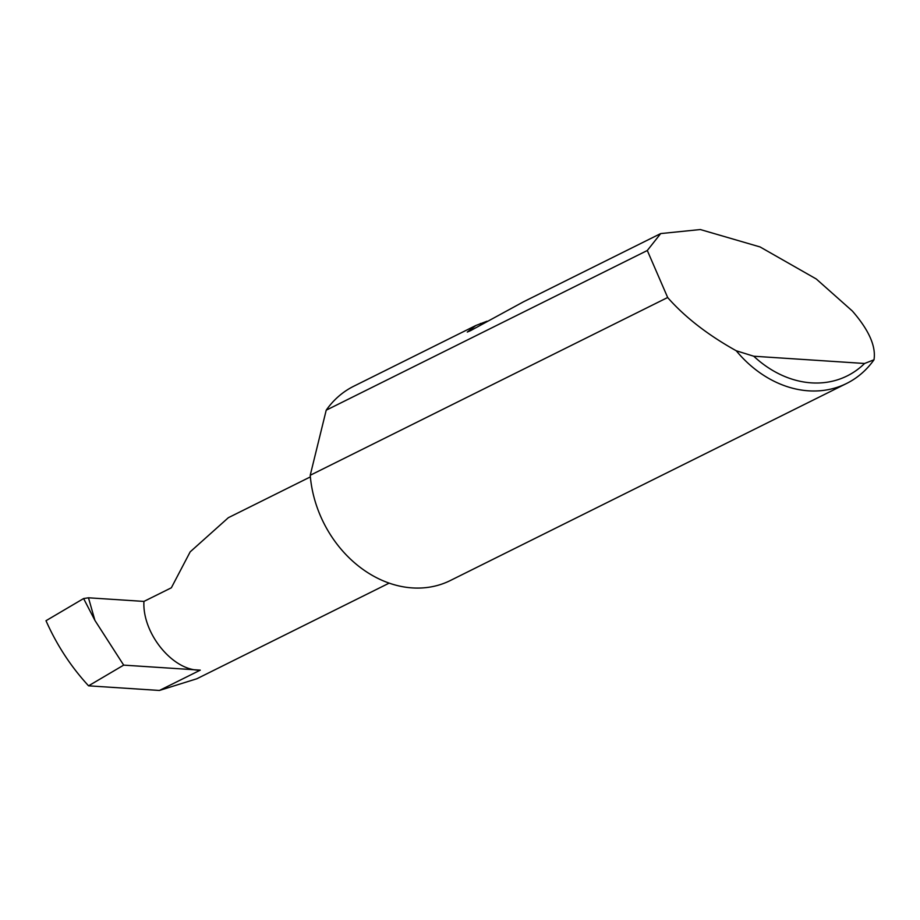 <?xml version="1.0" encoding="UTF-8"?>
<svg xmlns="http://www.w3.org/2000/svg" width="920" height="920" viewBox="0 0 920 920"><rect width="100%" height="100%" fill="white"/><g stroke="black" fill="none" stroke-linecap="round" stroke-linejoin="round"><path stroke-width="1.38" d="M660.698 233.577L700.327 229.54L760.081 246.951L816.281 278.99L852.357 311.029C868.905 330.05 876.127 346.299 874 359.789A108.491 87.768 -116.4 0 1 846.664 383.433A108.491 87.768 -116.4 0 1 736.253 350.773C708.538 335.34 686.124 318.09 668.99 299.034L667.667 297.505L647.3 250.505L660.698 233.577L523.422 301.841L470.741 330.556L467.279 332.062L475.789 325.53L487.048 321.207M647.3 250.505L326.209 410.193A108.491 87.768 -116.4 0 1 353.786 386.216L475.789 325.53M846.664 383.433L450.397 580.497A108.491 87.768 -116.4 0 1 310.408 477.353A108.491 87.768 -116.4 0 1 310.224 475.272L667.667 297.505M143.934 601.415C142.14 633.477 173.121 671.266 200.284 670.139L159.413 690.46L88.561 685.825L123.682 665.125L94.932 620.436L83.605 598.552L88.469 597.793L143.934 601.415L171.35 587.788L190.175 551.862L228.367 517.684L310.362 476.905M159.413 690.46L196.834 678.764L389.195 583.107M88.561 685.825C70.909 666.678 56.729 644.966 46 620.712L83.605 598.552M326.209 410.193L310.224 475.272M736.253 350.773L753.756 356.224L864.57 363.48L874 359.789M753.756 356.224A101.982 82.501 63.6 0 0 864.57 363.48M123.682 665.125L200.284 670.139M88.469 597.793L94.932 620.436M480.458 323.449L482.793 323.61"/></g></svg>
